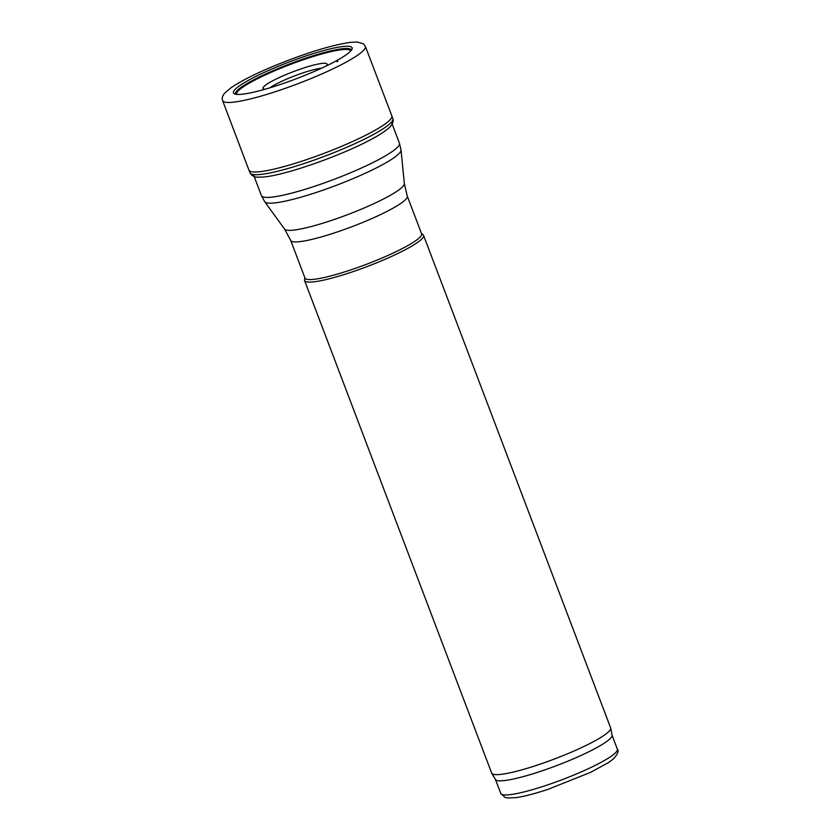 <?xml version="1.0" encoding="UTF-8"?>
<svg xmlns="http://www.w3.org/2000/svg" width="840" height="840" viewBox="0 0 840 840"><rect width="100%" height="100%" fill="white"/><g stroke="black" fill="none" stroke-linecap="round" stroke-linejoin="round"><path stroke-width="1.26" d="M304.857 277.715L304.521 279.762A63.63 9.135 -20.8 0 0 304.584 280.56A63.63 9.135 -20.8 0 0 367.311 266.5A63.63 9.135 -20.8 0 0 423.549 235.368A63.63 9.135 -20.8 0 0 423.066 234.728L421.449 233.425M304.584 280.56L491.673 773.083A63.63 9.135 -20.8 0 0 491.778 773.294A63.63 9.135 -20.8 0 0 554.4 759.024A63.63 9.135 -20.8 0 0 610.701 728.112A63.63 9.135 -20.8 0 0 610.638 727.892L423.549 235.368M304.994 278.061A62.36 8.946 -20.8 0 0 366.471 264.285A62.36 8.946 -20.8 0 0 421.586 233.783L407.274 196.098A62.36 8.946 -20.8 0 1 352.159 226.611A62.36 8.946 -20.8 0 1 290.682 240.387L304.994 278.061M491.778 773.294L495.495 779.51A62.36 8.946 -20.8 0 0 556.868 765.524A62.36 8.946 -20.8 0 0 612.045 735.242L610.701 728.112M333.155 62.507A63.452 9.104 159.2 0 1 331.737 63.242A63.452 9.104 159.2 0 1 272.99 86.856A63.452 9.104 159.2 0 1 234.308 93.744A63.452 9.104 159.2 0 1 289.558 61.824A63.452 9.104 159.2 0 1 352.065 49.004A63.452 9.104 159.2 0 1 338.373 59.672A63.452 9.104 159.2 0 1 333.155 62.507M392.847 118.639A76.377 10.962 159.2 0 1 368.361 137.172A76.377 10.962 159.2 0 1 368.308 137.193A76.377 10.962 159.2 0 1 293.622 166.845A76.377 10.962 159.2 0 1 250.047 172.883L251.927 175.382C255.738 176.883 252.84 177.45 263.55 177.009C284.119 175.445 337.26 157.07 367.679 141.225C378.504 135.691 385.98 130.893 390.075 126.819L391.514 125.139C394.17 121.317 392.784 117.936 392.837 118.618A76.377 10.962 159.2 0 1 392.847 118.639L391.85 115.889A76.43 10.973 159.2 0 1 391.85 115.889A76.43 10.973 159.2 0 1 367.521 134.337A76.43 10.973 159.2 0 1 367.3 134.442A76.43 10.973 159.2 0 1 292.562 164.115A76.43 10.973 159.2 0 1 248.955 170.163A76.43 10.973 159.2 0 1 248.945 170.132L222.611 100.611A76.356 10.962 159.2 0 1 222.611 100.601C221.739 98.459 222.38 96.012 224.542 93.261L231.063 87.728C240.419 81.344 254.457 74.204 273.2 66.297C304.762 53.351 330.404 45.392 350.123 42.399L356.906 42L363.31 43.712L365.369 46.368A76.356 10.962 159.2 0 1 365.369 46.379A76.356 10.962 159.2 0 1 346.248 62.087A76.356 10.962 159.2 0 1 340.851 64.943A76.356 10.962 159.2 0 1 266.133 94.605A76.356 10.962 159.2 0 1 222.611 100.611M250.047 172.883A76.377 10.962 159.2 0 1 250.037 172.862L248.955 170.163M269.997 87.78A31.059 4.463 159.2 0 1 294.861 75.779A31.059 4.463 159.2 0 1 321.416 68.239M290.682 240.387L284.603 229.131A64.092 9.198 -20.8 0 0 347.613 214.652A64.092 9.198 -20.8 0 0 404.344 183.645L407.274 196.098M284.603 229.131L264.747 201.758A72.944 10.469 -20.8 0 0 336.452 185.283A72.944 10.469 -20.8 0 0 401.026 149.993L404.344 183.645M264.747 201.758L261.418 195.615A73.815 10.595 -20.8 0 0 334.183 179.309A73.815 10.595 -20.8 0 0 399.42 143.189L401.026 149.993M617.358 749.144C619.028 750.845 617.768 754.047 613.578 758.762L608.506 762.562L590.699 772.296L548.174 789.296C535.143 793.601 524.506 796.373 516.243 797.601L507.696 798L505.071 797.423L500.766 793.433A62.36 8.946 -20.8 0 0 562.233 779.657A62.36 8.946 -20.8 0 0 617.358 749.144L612.024 735.126M336.987 61.73L337.89 61.257A72.324 10.385 159.2 0 1 336.987 61.73M264.978 89.25A34.262 4.914 159.2 0 1 293.296 71.673A34.262 4.914 159.2 0 1 326.151 66.013M236.765 94.353A60.921 8.747 159.2 0 1 290.524 64.376A60.921 8.747 159.2 0 1 350.637 51.104M235.599 94.185A61.95 8.894 159.2 0 1 290.272 63.693A61.95 8.894 159.2 0 1 351.393 50.201M399.42 143.189L391.44 122.168M261.418 195.615L253.439 174.584M500.766 793.433L495.443 779.415M391.839 115.847L365.369 46.379"/></g></svg>
